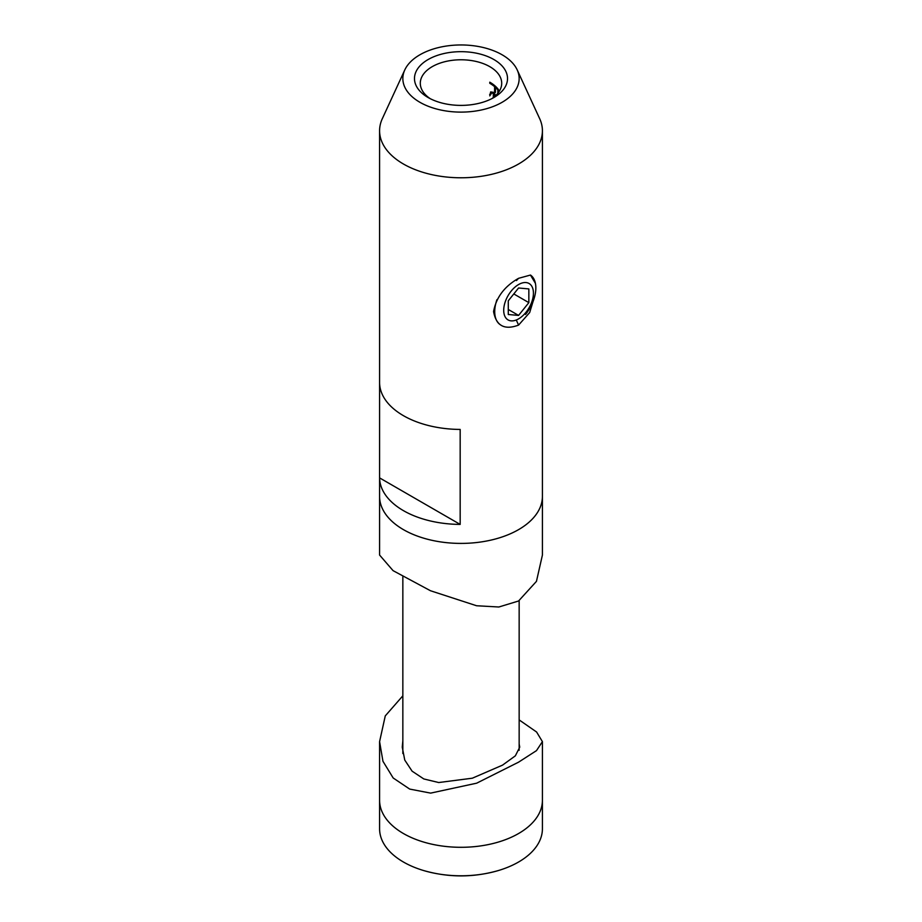 <?xml version="1.0" encoding="UTF-8"?>
<svg xmlns="http://www.w3.org/2000/svg" width="922" height="922" viewBox="0 0 922 922"><rect width="100%" height="100%" fill="white"/><g stroke="black" fill="none" stroke-linecap="round" stroke-linejoin="round"><path stroke-width="1.38" d="M535.025 295.063L529.689 312.535L518.579 325.097C504.507 330.364 496.174 325.846 493.57 311.555C496.174 297.414 504.507 286.339 518.567 278.317L530.45 275.056L535.405 283.319M502.121 54.79A58.155 33.572 180 0 1 517.196 69.899A58.155 33.572 180 0 1 490.031 107.632A58.155 33.572 180 0 1 419.879 102.273A58.155 33.572 180 0 1 404.804 69.899A58.155 33.572 180 0 1 445.902 46.112A58.155 33.572 180 0 1 502.121 54.79M517.196 69.899L539.681 118.684A81.413 47.01 180 0 1 542.413 130.763A81.413 47.01 180 0 1 492.152 174.2A81.413 47.01 180 0 1 403.433 164.012A81.413 47.01 180 0 1 379.587 130.763A81.413 47.01 180 0 1 382.319 118.684L404.804 69.899M428.108 97.525A46.526 26.865 180 0 1 428.096 97.525A46.526 26.865 180 0 1 428.108 59.538A46.526 26.865 180 0 1 493.892 59.538A46.526 26.865 180 0 1 493.904 97.525A46.526 26.865 180 0 1 428.108 97.525M491.703 98.712A40.706 23.499 0 0 0 501.706 83.28A40.706 23.499 0 0 0 489.789 66.661A40.706 23.499 0 0 0 445.418 61.567A40.706 23.499 0 0 0 420.294 83.28A40.706 23.499 0 0 0 430.297 98.712M403.433 529.631A81.413 47.01 0 0 0 492.152 539.831A81.413 47.01 0 0 0 542.413 496.393A81.413 47.01 180 0 1 518.567 529.631A81.413 47.01 180 0 1 429.848 539.831A81.413 47.01 180 0 1 379.587 496.393A81.413 47.01 0 0 0 403.433 529.631M460.17 429.433A81.413 47.01 180 0 1 403.433 415.672A81.413 47.01 180 0 1 379.587 382.918L379.587 477.884A81.413 47.01 0 0 0 403.433 510.638A81.413 47.01 0 0 0 460.17 524.411L460.17 429.433M498.525 92.384L498.525 89.699A40.706 23.499 0 0 0 489.789 82.185L489.789 83.303A40.706 23.499 180 0 1 494.595 86.656L494.595 91.647A40.706 23.499 180 0 1 495.483 92.419L495.483 87.429A40.706 23.499 180 0 1 497.845 89.93L497.845 93.283M495.621 95.231L493.466 92.35L490.654 91.9L489.789 95.888M490.608 94.874L491.403 93.007L493.305 93.353L493.305 97.582M460.17 524.411L379.587 477.884M498.445 89.584L497.845 89.93M496.209 87.002L495.483 87.429M495.483 91.197A41.87 24.179 0 0 0 495.425 91.163L494.595 91.647M495.425 91.163L495.425 86.265M495.368 86.207L494.595 86.656M494.157 85.17A41.87 24.179 0 0 0 490.608 82.83L489.789 83.303M490.469 93.975L489.651 94.447M494.78 93.756L494.134 96.937L494.134 92.961M494.077 92.903L493.305 93.353M379.587 741.634L379.587 828.786A81.413 47.01 0 0 0 403.433 862.024A81.413 47.01 0 0 0 423.348 870.46A81.413 47.01 0 0 0 498.652 870.46A81.413 47.01 0 0 0 542.413 828.786L542.413 800.296A81.413 47.01 0 0 1 492.152 843.722A81.413 47.01 0 0 1 403.433 833.534A81.413 47.01 0 0 1 379.587 800.296A81.413 47.01 0 0 0 429.848 843.722A81.413 47.01 0 0 0 518.567 833.534A81.413 47.01 0 0 0 542.413 800.296L542.413 741.634L536.489 750.623L518.567 762.171L476.662 783.181L430.632 793.116L409.691 789.082L393.175 777.984L382.953 761.284L379.587 741.634L385.269 715.898L402.441 696.283M379.587 130.763L379.587 555.056L393.072 570.649L430.47 590.737L476.593 605.754L498.848 606.999L518.567 601.006L536.454 581.356L542.413 555.056L542.413 130.763M519.155 743.996L519.743 747.154L515.34 755.844L502.536 765.133L472.329 778.203L438.722 782.536L423.82 778.952L412.099 771.172L404.746 760.062L402.257 747.154L402.845 740.758M519.155 719.909L536.604 732.022L542.413 741.634M526.001 312.281A21.022 12.136 120 0 0 531.441 285.693A21.022 12.136 120 0 0 511.145 291.133A21.022 12.136 120 0 0 505.694 317.721A21.022 12.136 120 0 0 526.001 312.281M530.53 275.079A29.078 16.792 -60 0 1 525.563 314.437M500.738 324.993A29.078 16.792 -60 0 1 496.946 299.662M508.287 300.791L508.287 314.506L518.567 315.416L528.848 302.635L528.848 288.92L518.567 287.998L508.287 300.791M513.796 293.934L528.848 302.635M508.287 309.481L518.567 315.416M516.481 320.441L518.579 325.097M516.47 280.553L518.567 278.317M491.403 93.007L492.221 92.534M423.348 870.46C448.449 877.709 473.551 877.709 498.652 870.46M519.155 750.289L519.155 600.66M402.845 753.528L402.845 576.78"/></g></svg>
